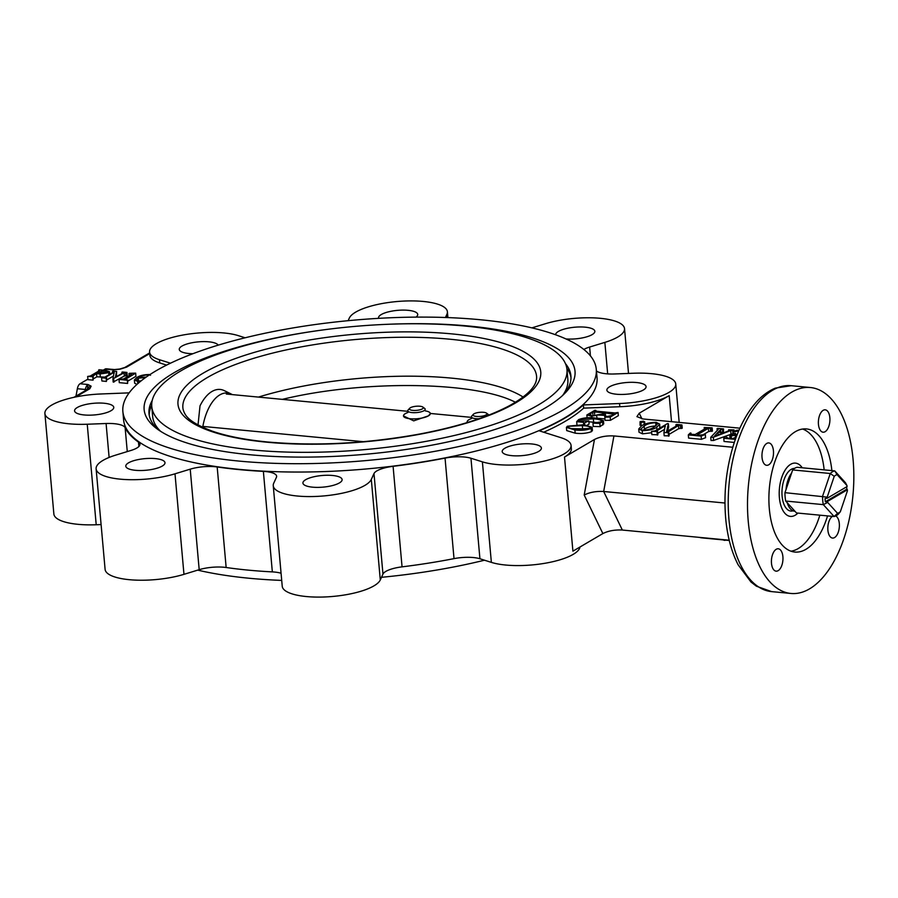 <?xml version="1.0" encoding="UTF-8"?>
<svg xmlns="http://www.w3.org/2000/svg" width="898" height="898" viewBox="0 0 898 898"><rect width="100%" height="100%" fill="white"/><g stroke="black" fill="none" stroke-linecap="round" stroke-linejoin="round"><path stroke-width="1.35" d="M258.444 397.096A173.684 51.512 174.9 0 1 451.144 378.092A173.684 51.512 174.9 0 1 523.107 397.051M149.225 415.157A211.793 62.804 174.9 0 1 151.706 405.324M566.818 368.281A211.793 62.804 174.9 0 1 570.993 377.519M566.964 369.516A208.426 61.805 174.9 0 1 464.659 432.948A208.426 61.805 174.9 0 1 253.707 450.044A208.426 61.805 174.9 0 1 151.773 406.57A208.426 61.805 174.9 0 1 254.078 343.148A208.426 61.805 174.9 0 1 465.029 326.053A208.426 61.805 174.9 0 1 566.964 369.516L567.85 379.461A208.426 61.805 174.9 0 1 562.619 395.457M160.641 431.332A208.426 61.805 174.9 0 1 152.66 416.515L151.773 406.57M202.69 427.302A42.722 21.675 -84.6 0 1 231.493 394.166L224.433 390.697A45.562 23.124 -84.6 0 0 200.007 405.874L198.02 424.956M231.493 394.166A42.722 21.675 -84.6 0 1 232.301 394.604M282.309 399.363C362.691 379.809 474.716 381.201 515.441 402.259M407.984 412.463A13.492 3.996 -5.1 0 0 405.346 413.63A13.492 3.996 -5.1 0 0 403.483 415.931L413.686 420.859L428.492 415.83L430.355 413.529A13.492 3.996 -5.1 0 0 425.304 410.914M403.483 415.931A13.492 3.996 -5.1 0 0 413.54 418.895A13.492 3.996 -5.1 0 0 428.492 415.83A13.492 3.996 -5.1 0 0 430.355 413.529M471.63 418.513A13.492 3.996 -5.1 0 0 468.992 419.692A13.492 3.996 -5.1 0 0 467.128 421.993A13.492 3.996 -5.1 0 0 467.308 422.531M847.386 489.758A19.677 9.979 -84.6 0 1 847.42 490.836L840.371 511.68A19.677 9.979 -84.6 0 1 837.553 513.33L827.675 502.42A19.677 9.979 -84.6 0 1 827.518 501.421L847.386 489.758L846.836 489.152A21.249 10.787 95.4 0 0 846.657 486.806M785.716 501.05L787.198 502.689A21.271 10.798 95.4 0 0 794.797 511.299A21.271 10.798 95.4 0 0 795.011 511.321L796.492 512.949L834.107 516.53L823.32 504.631L785.716 501.05A23.045 11.696 -84.6 0 1 784.964 492.665L786.031 489.533A21.271 10.798 95.4 0 1 791.598 473.044L786.031 489.533M827.675 502.42L823.32 504.631A23.045 11.696 -84.6 0 1 822.579 496.246L830.268 473.504L792.653 469.923L791.598 473.044M792.653 469.923A23.045 11.696 -84.6 0 1 797.121 467.297L834.736 470.878L845.512 482.787L846.949 485.537A19.677 9.979 -84.6 0 1 847.106 486.548L827.226 498.21A19.677 9.979 -84.6 0 1 827.204 497.133L834.242 476.288A19.677 9.979 -84.6 0 1 837.071 474.627L846.949 485.537M827.204 497.133L784.964 492.665M840.371 511.68L838.575 513.914A23.045 11.696 -84.6 0 1 834.107 516.53L837.553 513.33M834.242 476.288L830.268 473.504A23.045 11.696 -84.6 0 1 834.736 470.878L837.071 474.627M787.198 502.689L795.011 511.321M827.226 498.21L825.082 498.547A21.249 10.787 95.4 0 0 825.363 501.758L827.518 501.421M825.363 501.758L846.836 489.152M784.257 512.522A26.76 13.582 95.4 0 0 790.42 516.395A26.76 13.582 95.4 0 0 797.907 513.084A26.76 13.582 -84.6 0 1 790.42 516.395A26.76 13.582 -84.6 0 1 779.385 497.716A26.76 13.582 -84.6 0 1 795.493 463.121A26.76 13.582 95.4 0 0 780.485 481.934A26.76 13.582 95.4 0 0 784.257 512.522M802.217 467.779A26.76 13.582 95.4 0 0 795.493 463.121A26.76 13.582 -84.6 0 1 802.217 467.779M794.517 468.419A21.417 10.866 95.4 0 0 782.876 483.943A21.417 10.866 95.4 0 0 785.997 507.987A21.417 10.866 95.4 0 0 790.925 511.074A21.417 10.866 95.4 0 0 792.204 511.052M486.525 413.147A6.971 2.065 174.9 0 1 484.404 415.617A6.971 2.065 174.9 0 1 476.456 416.448A6.971 2.065 174.9 0 1 473.336 414.326A6.971 2.065 174.9 0 1 483.517 412.305A6.971 2.065 174.9 0 1 486.525 413.147L488.332 414.517A8.733 2.593 174.9 0 1 488.804 415.101M478.993 418.726A8.733 2.593 174.9 0 1 475.716 418.648A8.733 2.593 174.9 0 1 471.439 416.84A8.733 2.593 174.9 0 1 471.798 415.987L473.336 414.326M729.277 540.484L701.562 537.846A4.501 1.336 174.9 0 1 699.789 537.419M729.21 540.214L622.348 530.044C614.849 529.652 608.361 530.83 602.872 533.569L584.194 495.023L594.476 439.47L564.505 457.06A49.469 14.671 174.9 0 0 571.353 448.618L571.061 445.408A49.469 14.671 174.9 0 0 561.194 437.764L539.249 430.816A238.329 70.673 -5.1 0 0 583.374 404.931L619.553 403.528A49.469 14.671 174.9 0 0 675.745 383.985A49.469 14.671 174.9 0 0 633.416 373.242L614.558 373.972A22.484 6.668 174.9 0 1 596.44 370.93M583.835 349.445A22.484 6.668 174.9 0 1 589.627 347.043L590.424 355.866M531.897 327.871L545.647 323.662A49.469 14.671 174.9 0 1 596.687 318.027A49.469 14.671 174.9 0 1 624.525 328.623A49.469 14.671 174.9 0 1 604.859 342.385L589.627 347.043M348.132 320.687L349.333 318.06A49.469 14.671 174.9 0 1 400.946 301.234A49.469 14.671 174.9 0 1 447.395 311.763A49.469 14.671 174.9 0 1 446.923 314.266L445.442 317.499M170.485 363.207L159.451 359.716A49.469 14.671 174.9 0 1 149.584 352.072A49.469 14.671 174.9 0 1 182.631 335.089A49.469 14.671 174.9 0 1 238.262 335.627L245.109 337.794M127.269 451.582L125.125 427.661A22.484 6.668 174.9 0 0 106.087 423.508L87.241 424.238A49.469 14.671 174.9 0 1 44.9 413.495A49.469 14.671 174.9 0 1 101.104 393.964L129.144 392.864M125.125 427.661A238.329 70.673 -5.1 0 0 138.483 442.097A22.484 6.668 174.9 0 1 139.953 444.184A22.484 6.668 174.9 0 1 131.018 450.437L115.786 455.095A49.469 14.671 174.9 0 0 96.12 468.857A49.469 14.671 174.9 0 0 123.958 479.453A49.469 14.671 174.9 0 0 174.998 473.818L190.219 469.16A22.484 6.668 174.9 0 1 217.181 466.982A238.329 70.673 -5.1 0 0 263.372 471.383A22.484 6.668 174.9 0 1 276.618 476.232A22.484 6.668 174.9 0 1 276.404 477.366L273.722 483.214A49.469 14.671 174.9 0 0 273.25 485.717A49.469 14.671 174.9 0 0 319.699 496.246A49.469 14.671 174.9 0 0 371.312 479.42L373.995 473.572A22.484 6.668 174.9 0 1 393.088 466.331A238.329 70.673 -5.1 0 0 445.049 458.115A22.484 6.668 174.9 0 1 470.956 458.238L479.925 558.758A22.484 6.668 -5.1 0 0 454.018 558.635L445.049 458.115M571.061 445.408A49.469 14.671 174.9 0 1 538.014 462.391A49.469 14.671 174.9 0 1 482.394 461.853L470.956 458.238M122.869 411.52L123.61 419.871A237.644 70.471 -5.1 0 0 239.845 469.43A237.644 70.471 -5.1 0 0 480.385 449.943A237.644 70.471 -5.1 0 0 597.035 377.62L596.283 369.269A237.644 70.471 -5.1 0 0 480.06 319.71A237.644 70.471 -5.1 0 0 239.519 339.197A237.644 70.471 -5.1 0 0 122.869 411.52A237.644 70.471 -5.1 0 0 239.104 461.089A237.644 70.471 -5.1 0 0 479.644 441.603A237.644 70.471 -5.1 0 0 596.283 369.269M616.511 394.233A19.677 5.837 -5.1 0 0 636.424 392.617A19.677 5.837 -5.1 0 0 646.077 386.634A19.677 5.837 -5.1 0 0 636.457 382.526A19.677 5.837 -5.1 0 0 616.544 384.142A19.677 5.837 -5.1 0 0 606.88 390.136A19.677 5.837 -5.1 0 0 616.511 394.233M565.965 338.939A19.677 5.837 -5.1 0 0 594.846 331.272A19.677 5.837 -5.1 0 0 585.227 327.175A19.677 5.837 -5.1 0 0 565.313 328.791A19.677 5.837 -5.1 0 0 555.66 334.774A19.677 5.837 -5.1 0 0 555.66 334.797M218.203 345.158A19.677 5.837 -5.1 0 0 208.83 341.824A19.677 5.837 -5.1 0 0 188.917 343.44A19.677 5.837 -5.1 0 0 179.263 349.423A19.677 5.837 -5.1 0 0 188.883 353.52A19.677 5.837 -5.1 0 0 192.857 353.733M135.418 470.305A19.677 5.837 -5.1 0 0 155.332 468.689A19.677 5.837 -5.1 0 0 164.985 462.706A19.677 5.837 -5.1 0 0 155.365 458.609A19.677 5.837 -5.1 0 0 135.452 460.214A19.677 5.837 -5.1 0 0 125.799 466.208A19.677 5.837 -5.1 0 0 135.418 470.305M511.815 455.656A19.677 5.837 -5.1 0 0 531.728 454.051A19.677 5.837 -5.1 0 0 541.393 448.057A19.677 5.837 -5.1 0 0 531.762 443.96A19.677 5.837 -5.1 0 0 511.86 445.565A19.677 5.837 -5.1 0 0 502.195 451.559A19.677 5.837 -5.1 0 0 511.815 455.656M312.549 487.165A19.677 5.837 -5.1 0 0 332.462 485.56A19.677 5.837 -5.1 0 0 342.116 479.566A19.677 5.837 -5.1 0 0 332.496 475.469A19.677 5.837 -5.1 0 0 312.583 477.085A19.677 5.837 -5.1 0 0 302.929 483.068A19.677 5.837 -5.1 0 0 312.549 487.165M84.199 414.955A19.677 5.837 -5.1 0 0 104.112 413.338A19.677 5.837 -5.1 0 0 113.765 407.344A19.677 5.837 -5.1 0 0 104.146 403.247A19.677 5.837 -5.1 0 0 84.232 404.863A19.677 5.837 -5.1 0 0 74.568 410.846A19.677 5.837 -5.1 0 0 84.199 414.955M415.999 317.117A19.677 5.837 -5.1 0 0 417.716 314.412A19.677 5.837 -5.1 0 0 408.096 310.315A19.677 5.837 -5.1 0 0 388.183 311.92A19.677 5.837 -5.1 0 0 378.529 317.914A19.677 5.837 -5.1 0 0 378.63 318.352M594.476 439.47C599.965 436.731 606.453 435.552 613.94 435.934L732.79 447.249M543.705 432.23A238.329 70.673 174.9 0 0 583.666 408.141L619.833 406.727A49.469 14.671 174.9 0 0 669.19 395.625L639.23 413.215L636.929 416.638L642.901 418.951L739.873 428.178M659.693 424.159L656.752 427.246C653.497 429.457 648.648 430.58 642.205 430.625L638.725 429.019L641.643 425.809C644.876 423.587 649.759 422.442 656.27 422.374L659.693 424.159L659.817 428.077M651.679 432.746L642.497 433.835L639.017 432.23L638.725 429.019M641.599 425.832L640.375 424.889M610.494 420.286L610.202 417.087L618.06 412.474L618.352 415.684L610.494 420.286L605.05 420.376L604.904 416.908L611.695 415.55L613.906 414.247L613.559 413.731L613.626 414.416M608.799 416.459L605.319 416.313M604.926 418.939L596.912 418.176L596.631 414.966L605.23 415.392L605.364 416.874M596.654 415.303L591.872 416.088M598.281 422.655L588.875 421.791M588.796 420.881L583.644 423.239L583.476 422.318L576.673 421.667L578.682 419.579C583.374 417.783 588.762 417.244 594.869 417.963L603.445 420.691L599.785 423.418L592.961 423.216L601.503 421.746C601.671 420.107 598.955 419.13 593.342 418.85L579.569 419.714L580.074 421.083L588.796 420.881L589.077 424.092L587.225 425.169M603.445 420.691L603.725 423.901L600.066 426.629L593.252 426.427L592.961 423.216M592.141 427.302L592.433 430.501L591.445 431.68C586.585 433.408 581.152 433.902 575.158 433.173L566.705 430.58L566.425 427.381L567.379 426.213L583.801 424.732L592.141 427.302L591.165 428.481C586.293 430.198 580.871 430.692 574.877 429.974L566.425 427.381M664.655 429.278L657.751 433.319M657.875 434.778L651.847 434.598L651.555 431.388L657.594 431.579L657.875 434.778M651.555 431.388L655.012 430.894L667.483 423.575L668.37 423.665L668.662 426.864L667.719 431.107M668.37 423.665L666.619 431.579L677.53 425.349L675.913 424.765L676.486 424.428L681.952 424.956L682.233 428.166L678.787 428.649L668.999 434.396M669.133 435.856L664.206 435.777L663.925 432.567L668.842 432.645L669.133 435.856M710.599 431.253L710.307 428.043L712.159 427.83L712.451 431.04L708.679 431.5L702.921 434.879M710.307 428.043L708.387 428.29L697.275 434.812L697.69 435.395L705.3 434.486L705.592 437.696L701.417 439.313L688.598 438.101L688.317 434.89L701.125 436.102L701.417 439.313M733.329 433.42L713.596 440.458L711.036 440.491L710.756 437.281L718.355 429.311L717.468 428.728L717.592 430.12M718.355 429.311L717.053 428.683L717.625 428.346L723.564 428.918L723.384 432.398M734.317 442.445L724.046 441.468L723.766 438.258L735.372 439.369M734.149 438.381L732.476 438.695M737.292 434.295L735.619 434.598M149.663 352.903L124.755 367.507A4.501 3.637 -120.4 0 1 126.652 367.114L120.096 369.179L113.013 369.853L105.044 369.089L103.214 370.167M87.914 379.147L80.034 383.76A6.746 3.424 95.4 0 0 77.363 388.711L75.982 396.13M85.085 390.787L85.332 389.474A4.501 0.662 -169.5 0 0 87.331 389.474A4.501 4.198 -41.6 0 1 91.136 386.174L88.004 384.524L80.034 383.76M166.613 365.104L159.732 362.927A49.469 14.671 174.9 0 1 149.876 355.282L149.584 352.072M104.954 377.093L96.827 376.834L93.426 378.833M87.667 376.453L93.235 376.666L93.044 380.146L87.959 379.663L87.667 376.453L90.283 376.015L99.296 370.728M112.912 378.855L114.147 372.243L105.279 377.452L106.155 378.215L101.597 377.777L104.482 377.373L113.878 371.862L113.002 371.099L116.628 371.435L115.337 377.239L123.251 372.749L122.375 371.985L126.932 372.423L127.213 375.622L124.339 376.038L113.204 382.065L112.912 378.855L124.047 372.827L124.339 376.038M113.552 375.97L106.806 379.933M106.626 377.935L106.435 381.426L101.889 380.988L101.597 377.777M116.628 371.435L116.448 376.745M125.686 379.674L125.63 379.023L127.314 380.224L119.007 379.439L123.744 378.855L131.613 374.241L129.458 373.31L135.654 373.141L135.946 376.352L127.886 381.078M127.785 379.955L127.606 383.435L119.299 382.649L119.007 379.439M136.956 384.411L134.655 383.21L134.374 380L136.799 377.587C139.74 375.521 144.196 374.5 150.157 374.522M564.505 457.06L572.913 551.159L602.872 533.569M583.666 408.141L583.374 404.931M584.194 495.023C589.683 492.272 596.171 491.094 603.669 491.487L724.944 503.026M101.092 524.567L96.209 524.758A49.469 14.671 174.9 0 1 53.869 514.015L44.9 413.495M373.995 473.572L382.963 574.091A22.484 6.668 -5.1 0 1 402.057 566.851A238.329 70.673 -5.1 0 0 454.018 558.635M190.219 469.16L199.188 569.68A22.484 6.668 -5.1 0 1 226.15 567.502A238.329 70.673 -5.1 0 0 272.341 571.891L263.372 471.383M197.728 570.129A237.644 70.471 -5.1 0 0 249.565 578.29A237.644 70.471 -5.1 0 0 281.703 580.411M381.482 577.313A237.644 70.471 -5.1 0 0 484.505 560.206M564.067 394.099A211.793 62.804 -5.1 0 0 570.915 375.847A211.793 62.804 -5.1 0 0 565.437 363.6M152.233 400.474A211.793 62.804 -5.1 0 0 149.001 413.507A211.793 62.804 -5.1 0 0 158.98 430.243M321.316 330.161A216.295 64.14 -5.1 0 0 156.566 428.514A216.295 64.14 -5.1 0 0 249.925 454.736A216.295 64.14 -5.1 0 0 566.133 391.966A216.295 64.14 -5.1 0 0 469.227 326.064A216.295 64.14 -5.1 0 0 386.567 324.335M579.996 546.994A49.469 14.671 174.9 0 1 545.288 563.214A49.469 14.671 174.9 0 1 491.363 562.373L479.925 558.758M382.963 574.091L380.292 579.94A49.469 14.671 174.9 0 1 328.668 596.766A49.469 14.671 174.9 0 1 282.23 586.237L273.25 485.717M281.063 573.261A22.484 6.668 -5.1 0 0 272.341 571.891M199.188 569.68L183.967 574.338A49.469 14.671 174.9 0 1 132.926 579.973A49.469 14.671 174.9 0 1 105.1 569.377L96.12 468.857M748.236 521.255A103.427 52.488 95.4 0 0 790.869 593.455A103.427 52.488 95.4 0 0 853.1 459.731A103.427 52.488 95.4 0 0 810.467 387.532A103.427 52.488 95.4 0 0 748.236 521.255M831.874 470.608A61.827 31.374 95.4 0 0 806.527 428.941A61.827 31.374 95.4 0 0 769.328 508.885A61.827 31.374 95.4 0 0 794.809 552.046A61.827 31.374 95.4 0 0 827.552 515.912M776.231 549.284A11.236 5.702 95.4 0 0 771.404 561.396A11.236 5.702 95.4 0 0 776.119 571.162A11.236 5.702 95.4 0 0 782.888 556.637A11.236 5.702 95.4 0 0 778.252 548.779A11.236 5.702 95.4 0 0 776.231 549.284M773.436 450.774A11.236 5.702 95.4 0 0 768.8 442.927A11.236 5.702 95.4 0 0 762.054 453.569A11.236 5.702 95.4 0 0 766.668 465.31A11.236 5.702 95.4 0 0 773.436 450.774M825.105 431.702A11.236 5.702 95.4 0 0 829.853 417.671A11.236 5.702 95.4 0 0 825.217 409.825A11.236 5.702 95.4 0 0 818.471 420.466A11.236 5.702 95.4 0 0 823.084 432.207A11.236 5.702 95.4 0 0 825.105 431.702M832.356 516.372A11.236 5.702 95.4 0 0 827.9 530.213A11.236 5.702 95.4 0 0 832.536 538.059A11.236 5.702 95.4 0 0 839.304 523.523A11.236 5.702 95.4 0 0 835.712 515.98M114.562 369.549L113.013 369.853A6.746 3.424 -84.6 0 1 114.226 369.549L106.256 368.797A6.746 3.424 95.4 0 0 105.044 369.089M824.151 469.867A61.827 31.374 95.4 0 0 802.621 429.042M790.992 551.204A61.827 31.374 95.4 0 0 819.84 515.171M92.191 376.543L96.535 373.624L100.06 373.961L100.352 377.171M99.678 370.504L99.072 369.763L105.762 370.403L109.556 371.738L108.748 372.67L100.06 373.961M92.528 376.599L93.235 376.666M106.536 372.513L107.491 371.525L103.068 370.47L97.006 373.355L106.536 372.513M92.763 376.936L93.044 380.146M98.6 370.043L98.69 371.087M108.748 372.67L108.939 374.758M96.535 373.624L96.827 376.834M104.853 373.231L104.617 370.616M103.349 373.546L103.068 370.47M101.833 373.669L101.564 370.683M123.251 372.749L122.779 372.344L122.835 372.996M121.903 372.266L122.005 373.478M125.855 375.824L125.574 372.614L126.932 372.423M126.45 372.692L126.741 375.903M125.574 372.614L124.047 372.827M113.653 378.934L113.945 382.133M114.147 372.243L114.214 372.973M106.155 378.215L106.435 381.426M113.878 371.862L113.271 371.446L113.339 372.176M112.519 371.368L112.632 372.591M135.654 373.141L125.293 379.394M127.314 380.224L127.606 383.435M131.613 374.241L131.052 373.781L131.119 374.522M128.986 373.59L129.166 375.667M150.516 375.274L149.506 374.78C144.724 374.937 141.312 375.88 139.28 377.587L146.206 377.081M140.582 381.313L137.596 381.313L134.374 380M145.588 377.53L138.281 378.181L136.339 380.123L138.09 381.044L141.076 380.909M137.596 381.313L137.798 383.648M144.713 378.148L144.645 377.34M138.539 381.078L138.281 378.181M141.323 380.718L139.695 381.078M723.766 438.258L724.967 436.54L725.842 437.034M736.169 437.203L732.24 438.684L728.48 438.325L725.797 436.81M735.484 437.607L735.271 435.216L736.865 435.362M735.271 435.216L731.241 435.923L731.477 438.606M730.007 438.471L729.793 436.114L731.241 435.923M730.759 436.204L730.972 438.561M729.793 436.114L734.542 433.33L735.507 433.42L735.642 434.856M735.305 434.812L735.507 433.42M737.011 434.991L735.832 434.879L735.204 433.599L734.452 434.374M738.672 430.928L733.071 432.028L733.251 434.093M733.071 432.028L732.779 434.363M732.555 431.871L737.101 430.209L738.908 430.378M723.564 428.918L720.544 429.671L718.4 431.927L724.405 432.488L728.772 430.804L729.03 429.828L729.109 430.67M728.772 430.804L728.626 429.783L728.716 430.827M728.626 429.783L734.025 429.906L734.149 431.287M733.172 431.646L733.049 430.209L734.025 429.906M733.453 430.243L733.565 431.5M733.049 430.209L730.669 430.58L730.961 433.79M730.669 430.58L713.304 437.259L713.596 440.458M713.304 437.259L710.756 437.281M717.053 428.683L717.221 430.501M722.991 429.255L723.272 432.387M722.452 429.199L722.733 432.331M720.544 429.671L720.757 432.151M717.917 432.264L723.597 432.802L714.191 436.439L717.917 432.264L718.153 434.901M711.598 428.166L711.878 431.377M708.387 428.29L708.679 431.5M705.3 434.486L701.125 436.102M688.317 434.89L690.203 433.049L690.944 433.061L691.09 434.677M690.944 433.061L690.54 434.262L695.108 434.553L706.142 428.077L705.491 427.583L705.559 428.413M706.142 428.077L704.2 427.459L704.346 429.132M704.2 427.459L712.159 427.83M656.011 431.399L665.205 425.573L665.272 426.449M656.528 431.478L657.594 431.579M657.022 431.904L657.314 435.115M677.53 425.349L676.98 424.866L677.047 425.641M675.913 424.765L676.048 426.224M680.605 428.391L680.325 425.192L681.952 424.956M681.38 425.293L681.661 428.492M680.325 425.192L678.495 425.45L678.787 428.649M667.259 432.454L678.495 425.45M667.944 432.555L668.842 432.645M668.269 432.982L668.561 436.192M663.925 432.567L665.205 425.573M655.697 422.711C650.343 423.037 646.493 424.159 644.169 426.079L640.577 429.345L642.777 430.288C648.008 429.962 651.791 428.874 654.137 427.021L657.706 423.777L655.697 422.711L655.978 425.854M656.752 427.246L656.966 429.749M642.205 430.625L642.497 433.835M655.978 425.921C650.623 426.247 646.785 427.369 644.461 429.289L644.169 426.079M644.461 429.289L642.867 430.299M644.932 424.866L644.641 421.656L640.936 422.599L640.083 421.678L643.406 421.151L644.472 424.395M640.936 422.599L641.228 425.809M640.05 425.282L640.083 421.678M610.202 417.087L604.769 417.166M613.906 414.247L605.308 412.945L605.589 416.156M603.209 415.134L603.119 414.225L605.308 412.945M605.23 415.392L603.119 414.225L602.614 414.764M604.657 415.729L604.792 417.132M596.631 414.966L602.165 414.135L604.343 412.856L594.465 411.913L594.757 415.123M594.465 411.913L592.702 412.227L592.994 415.437M590.839 415.471L590.66 413.428L592.702 412.227M590.66 413.428L589.694 414.528L591.849 415.796L592.029 417.772M591.849 415.796L591.187 415.999L591.344 417.75M591.187 415.999L586.854 414.999L587.112 417.783M586.854 414.999L594.914 410.274L595.958 411.149M595.464 411.082L595.879 410.364M595.812 411.127L614.883 412.945L618.06 412.474M593.342 418.85L593.634 422.06M578.806 420.511L579.569 419.714L579.693 421.016M584.609 423.328L584.744 424.833M583.644 423.239L583.779 424.732M584.059 422.992L583.476 422.318L583.7 424.72M576.673 421.667L576.92 424.473M602.536 421.802L602.827 425.012M600.066 426.629L599.83 422.835L600.122 426.034M601.503 421.746L601.952 421.151M568.468 427.706L568.333 426.303C567.963 427.931 570.668 428.862 576.46 429.087L590.199 428.38C590.525 426.797 587.909 425.877 582.342 425.63L568.333 426.303L567.738 427.021M590.199 428.38L590.761 427.695M591.165 428.481L591.445 431.68M574.877 429.974L575.158 433.173M586.663 429.323L582.634 428.84L582.342 425.63M582.634 428.84L572.352 428.604M120.096 369.179A4.501 0.999 -99.1 0 0 119.76 369.022L114.461 369.561M73.962 397.309L87.903 389.137A4.501 3.637 59.6 0 1 89.8 388.733L91.136 386.174M87.342 389.463L88.004 384.524A6.746 3.424 -84.6 0 0 85.332 389.474L77.363 388.711M422.891 407.086L424.687 408.455A8.733 2.593 174.9 0 1 425.192 409.23A8.733 2.593 174.9 0 1 418.85 412.305A8.733 2.593 174.9 0 1 407.793 410.779A8.733 2.593 174.9 0 1 408.152 409.926L409.69 408.264A6.971 2.065 174.9 0 1 414.461 406.468A6.971 2.065 174.9 0 1 422.891 407.086A6.971 2.065 174.9 0 1 418.232 410.161A6.971 2.065 174.9 0 1 411.396 410.173A6.971 2.065 174.9 0 1 409.69 408.264M451.694 333.876A182.126 54.015 174.9 0 1 515.587 402.921A182.126 54.015 174.9 0 1 267.043 442.22A182.126 54.015 174.9 0 1 203.15 373.175A182.126 54.015 174.9 0 1 451.694 333.876M183.102 409.365A177.546 52.645 174.9 0 1 267.739 354.351A177.546 52.645 174.9 0 1 449.73 339.197A177.546 52.645 174.9 0 1 536.622 377.811C536.432 386.499 527.193 395.883 508.919 405.975C486.896 417.536 457.082 426.909 419.467 434.071C366.71 443.59 316.175 446.239 267.862 442.018C245.39 439.84 226.812 436.204 212.13 431.085C187.637 421.768 184.909 415.202 183.102 409.365M363.387 441.704L202.836 426.415M75.847 396.927L89.8 388.733M126.652 367.114L149.719 353.576M622.348 530.044L603.669 491.487L613.94 435.934M619.833 406.727L619.553 403.528M159.732 362.927L159.451 359.716M96.209 524.758L87.241 424.238M402.057 566.851L393.088 466.331M226.15 567.502L217.181 466.982M138.887 446.497L138.483 442.097M771.584 591.614L756.419 586.203L750.986 582.016L738.134 564.797C731.892 552.685 727.829 538.183 725.977 521.311C723.305 494.607 725.999 468.565 734.059 443.208C738.953 428.324 745.329 415.875 753.175 405.862C759.809 397.41 767.206 391.494 775.356 388.116L791.183 385.702A103.427 52.488 95.4 0 0 728.952 519.426A103.427 52.488 95.4 0 0 771.584 591.614L790.869 593.455M491.363 562.373L482.394 461.853M669.19 395.625L671.524 421.678M607.665 373.894L604.859 342.385M447.215 317.566L446.923 314.266M106.087 423.508L109.118 457.441M183.967 574.338L174.998 473.818M380.292 579.94L371.312 479.42M639.23 413.215L641.947 418.838M471.495 417.379L430.344 413.462M407.86 411.318L226.33 394.031M467.173 422.565L467.128 421.993M794.348 468.52L793.709 468.464M723.339 539.923A2.245 2.245 0 0 0 725.618 540.136M791.183 385.702L810.467 387.532M679.18 422.408L675.745 383.985M628.521 373.433L624.525 328.623M447.911 317.589L447.395 311.763M109.556 371.738L109.837 374.949M124.755 367.507L119.76 369.022"/></g></svg>
